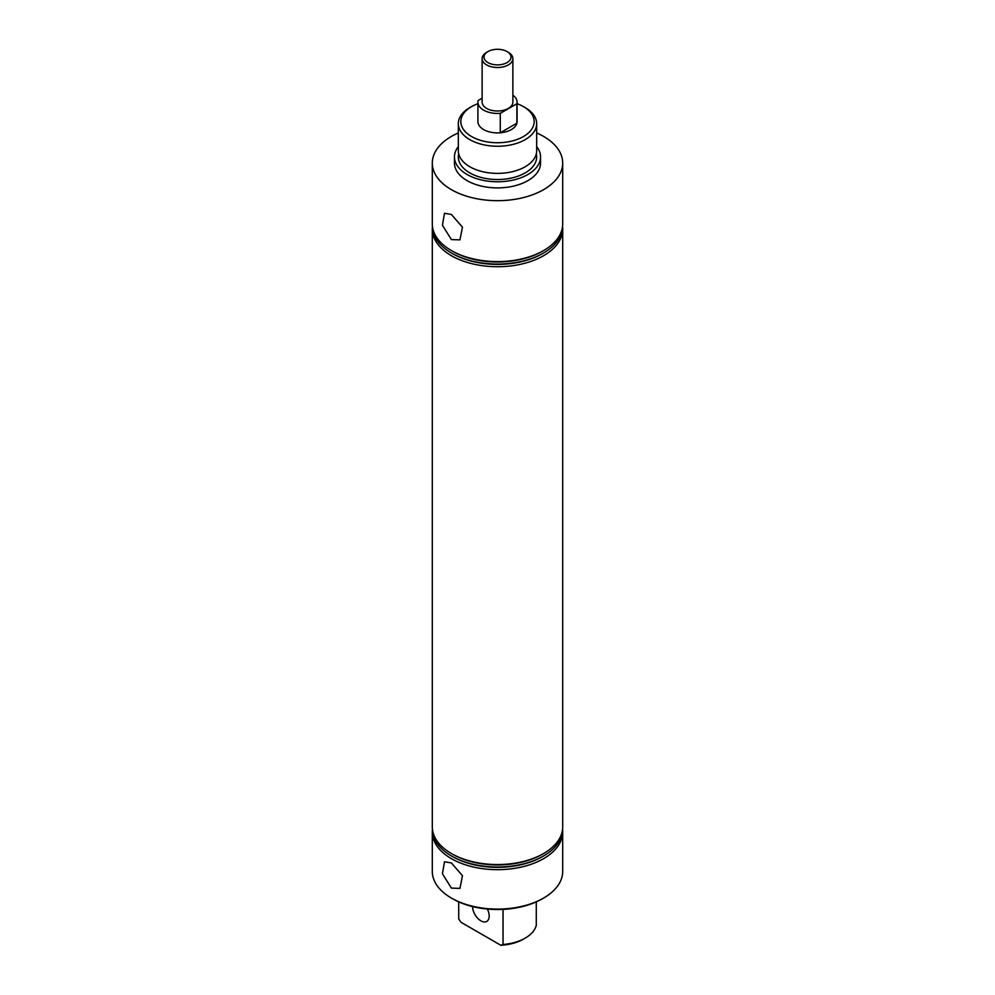 <?xml version="1.0" encoding="UTF-8"?>
<svg xmlns="http://www.w3.org/2000/svg" width="995" height="995" viewBox="0 0 995 995"><rect width="100%" height="100%" fill="white"/><g stroke="black" fill="none" stroke-linecap="round" stroke-linejoin="round"><path stroke-width="1.49" d="M458.322 123.629L458.322 150.755A39.178 22.624 0 0 0 469.802 166.75A39.178 22.624 0 0 0 484.441 172.085A39.178 22.624 0 0 0 510.559 172.085A39.178 22.624 0 0 0 536.678 150.755L536.678 123.629A39.178 22.624 180 0 1 512.5 144.536A39.178 22.624 180 0 1 469.802 139.623A39.178 22.624 180 0 1 458.322 123.629A39.178 22.624 180 0 1 469.789 107.634L471.568 106.614A36.678 21.169 0 0 0 471.568 136.551A36.678 21.169 0 0 0 523.432 136.551A36.678 21.169 0 0 0 523.432 106.614L525.198 107.634A39.178 22.624 180 0 1 525.211 107.634A39.178 22.624 180 0 1 536.678 123.629M451.394 239.608L442.439 225.256L444.491 213.253L451.394 214.447L462.476 227.208L459.926 239.857L451.394 239.608M451.394 888.112L442.439 873.772L444.491 861.769L451.394 862.951L462.476 875.724L459.926 888.373L451.394 888.112M472.563 906.582A11.753 6.791 -120 0 0 480.883 920.835A11.753 6.791 -120 0 0 486.754 921.42A11.753 6.791 -120 0 0 487.401 909.069M543.606 898.062L542.275 898.821A63.319 36.554 180 0 1 452.725 898.821L451.394 898.062A65.197 37.636 0 0 0 543.606 898.062A65.197 37.636 0 0 0 562.697 871.446L562.697 832.031A65.197 37.636 0 0 0 562.548 829.469M432.452 829.469A65.197 37.636 0 0 0 432.303 832.031A65.197 37.636 0 0 0 451.394 858.648A65.197 37.636 0 0 0 522.45 866.807A65.197 37.636 0 0 0 562.697 832.031M432.489 829.78A65.011 37.536 0 0 0 451.531 856.011L452.576 856.608A63.531 36.678 0 0 0 542.424 856.608L543.469 856.011A65.011 37.536 0 0 0 562.511 829.78M452.576 856.608L451.531 856.011A65.011 37.536 0 0 0 543.469 856.011M432.452 226.512A65.197 37.636 0 0 0 432.303 229.074L432.303 826.907A65.197 37.636 0 0 0 451.394 853.523L452.576 854.207A63.531 36.678 0 0 0 542.424 854.207L543.606 853.523A65.197 37.636 0 0 0 562.697 826.907L562.697 229.074A65.197 37.636 0 0 0 562.548 226.512M452.576 854.207L451.394 853.523A65.197 37.636 0 0 0 543.606 853.523M432.489 226.835A65.011 37.536 0 0 0 451.531 253.053L452.576 253.65A63.531 36.678 0 0 0 542.424 253.65L543.469 253.053A65.011 37.536 0 0 0 562.511 226.835M432.303 229.074A65.197 37.636 0 0 0 451.394 255.69A65.197 37.636 0 0 0 543.606 255.69A65.197 37.636 0 0 0 562.697 229.074M451.531 253.053A65.011 37.536 0 0 0 543.469 253.053L542.424 253.65M458.322 132.957A65.197 37.636 0 0 0 432.303 163.043L432.303 223.95A65.197 37.636 0 0 0 451.394 250.566L452.576 251.25A63.531 36.678 0 0 0 542.424 251.25L543.606 250.566A65.197 37.636 0 0 0 562.697 223.95L562.697 163.043A65.197 37.636 0 0 0 543.606 136.427A65.197 37.636 0 0 0 536.678 132.957M451.394 250.566L451.394 250.566A65.197 37.636 0 0 0 543.606 250.566L542.424 251.25M458.683 153.827A39.178 22.624 0 0 0 469.802 172.894A39.178 22.624 0 0 0 514.925 177.16A39.178 22.624 0 0 0 536.317 153.827M458.322 146.601A43.046 24.85 0 0 0 454.454 156.899A43.046 24.85 0 0 0 467.053 174.473A43.046 24.85 0 0 0 513.98 179.871A43.046 24.85 0 0 0 540.546 156.899A43.046 24.85 0 0 0 536.678 146.601M454.454 156.899L454.454 163.043A43.046 24.85 0 0 0 467.053 180.617A43.046 24.85 0 0 0 513.98 186.003A43.046 24.85 0 0 0 540.546 163.043L540.546 156.899M432.303 163.043A65.197 37.636 0 0 0 451.394 189.659A65.197 37.636 0 0 0 522.45 197.818A65.197 37.636 0 0 0 562.697 163.043M517.089 102.137L517.089 121.589A19.589 11.306 180 0 1 505 132.036A19.589 11.306 180 0 1 483.645 129.586A19.589 11.306 180 0 1 477.911 121.589L477.911 102.137A19.589 11.306 0 0 0 483.645 110.134A19.589 11.306 0 0 0 500.274 113.331L500.274 132.783A19.589 11.306 0 0 0 516.89 123.181L516.89 103.729A19.589 11.306 0 0 0 517.089 102.137A19.589 11.306 0 0 0 512.873 95.122M503.035 909.393L503.035 944.504A39.178 22.624 0 0 0 525.211 938.111A39.178 22.624 0 0 0 536.28 925.313L536.28 901.868M525.211 107.634L523.432 106.614A36.678 21.169 0 0 0 517.089 103.691M477.911 103.691A36.678 21.169 0 0 0 471.568 106.614M525.211 938.111L523.432 939.131A36.678 21.169 180 0 1 500.783 945.25L503.035 944.504M458.72 901.868L458.72 918.92L460.971 922.265L500.783 945.25M452.725 898.821L451.394 898.062A65.197 37.636 0 0 1 432.303 871.446L432.303 832.031M508.37 52.349L507.04 51.578A13.495 7.798 0 0 0 487.96 51.578A13.495 7.798 0 0 0 487.96 62.598A13.495 7.798 0 0 0 507.04 62.598A13.495 7.798 0 0 0 507.04 51.578L508.37 52.349A15.373 8.88 0 0 1 512.873 58.63L512.873 102.137A15.373 8.88 0 0 1 503.383 110.333A15.373 8.88 0 0 1 486.63 108.418A15.373 8.88 0 0 1 482.127 102.137L482.127 58.63A15.373 8.88 0 0 0 486.63 64.911A15.373 8.88 0 0 0 503.383 66.827A15.373 8.88 0 0 0 512.873 58.63M487.96 51.578L486.63 52.349A15.373 8.88 0 0 0 482.127 58.63M482.127 98.219L478.11 100.532A19.589 11.306 0 0 0 477.911 102.137M516.89 103.729L500.274 113.331M516.89 123.181L500.274 132.783"/></g></svg>
